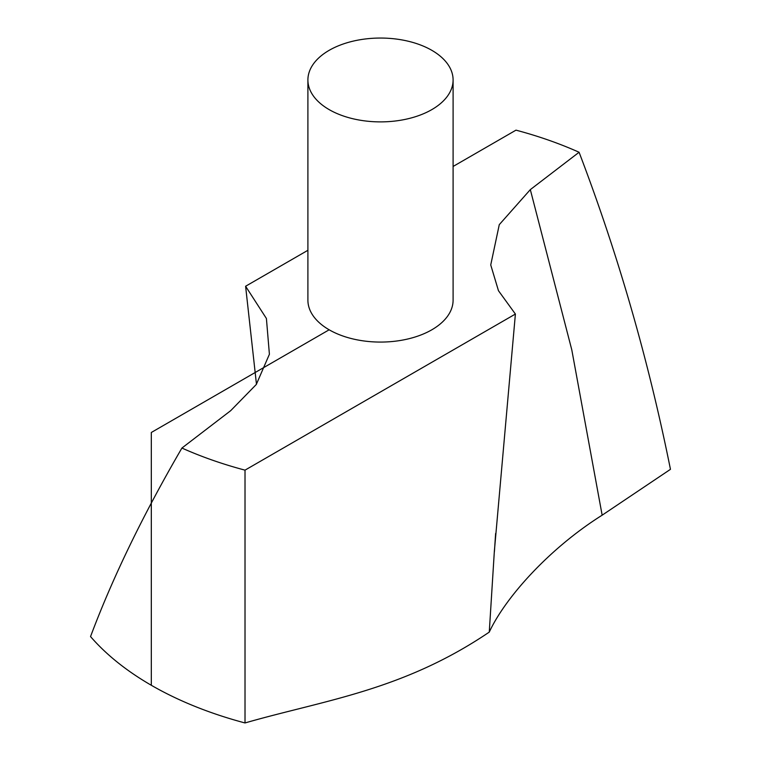 <?xml version="1.0" encoding="UTF-8"?>
<svg xmlns="http://www.w3.org/2000/svg" width="761" height="761" viewBox="0 0 761 761"><rect width="100%" height="100%" fill="white"/><g stroke="black" fill="none" stroke-linecap="round" stroke-linejoin="round"><path stroke-width="1.14" d="M515.397 314.046L498.455 290.702L490.74 264.933L499.273 224.657L530.322 189.622L579.083 152.257C617.942 253.984 648.401 359.677 670.46 469.328L602.151 515.187C549.195 548.472 505.275 597.594 489.266 632.106L494.346 551.287L515.397 314.046L245.013 470.146L245.013 722.95C324.785 700.025 402.864 690.579 489.266 632.106M256.467 384.238L245.603 286.25L266.407 318.488L269.404 354.255L256.295 384.476L230.678 410.683L181.917 448.048C143.058 514.807 112.599 577.656 90.54 636.577A324.119 187.13 0 0 0 245.013 722.95M307.901 79.972L307.901 300.148A72.599 41.922 0 0 0 352.714 338.883A72.599 41.922 0 0 0 431.839 329.789A72.599 41.922 0 0 0 453.099 300.148L453.099 79.972A72.599 41.922 0 0 0 380.5 38.05A72.599 41.922 0 0 0 307.901 79.972A72.599 41.922 0 0 0 352.714 118.697A72.599 41.922 0 0 0 431.839 109.603A72.599 41.922 0 0 0 453.099 79.972M579.083 152.257A324.119 187.13 0 0 0 515.987 130.15L453.099 166.459M245.603 286.25L307.901 250.293M181.917 448.048A324.119 187.13 0 0 0 245.013 470.146M329.161 329.789L151.315 432.476L151.315 685.271M530.322 189.622L571.796 349.889L602.151 515.187M495.62 533.49L494.431 551.421"/></g></svg>
